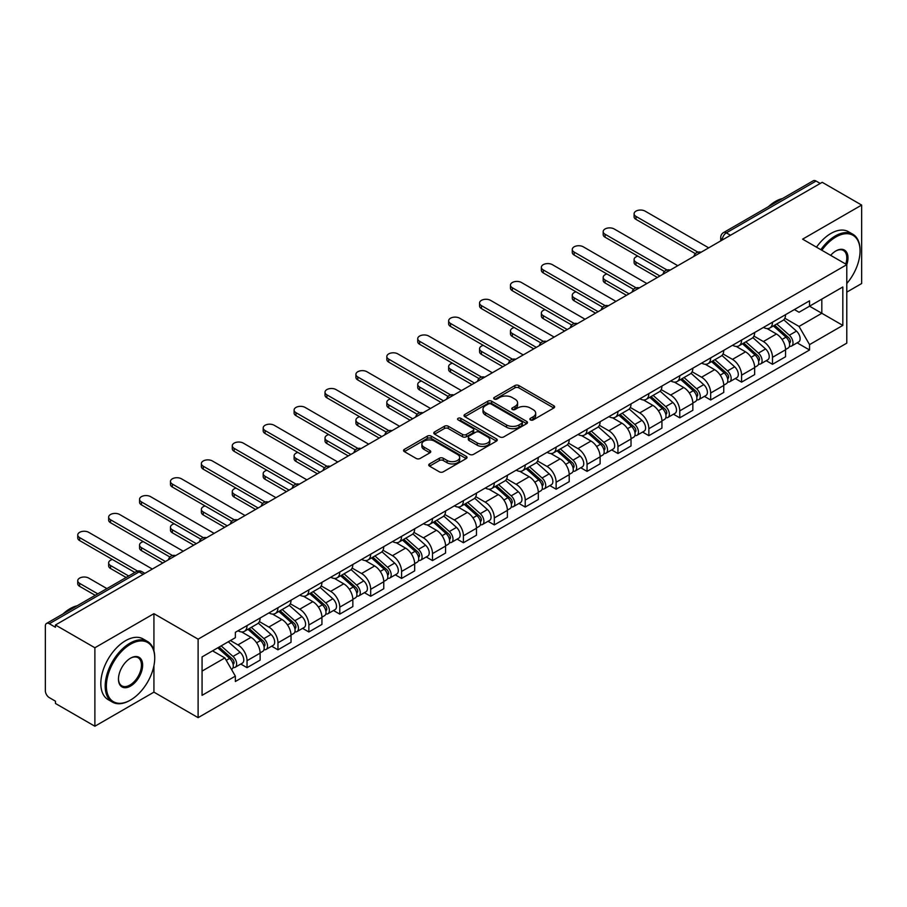 <?xml version="1.0" encoding="UTF-8"?>
<svg xmlns="http://www.w3.org/2000/svg" width="907" height="907" viewBox="0 0 907 907"><rect width="100%" height="100%" fill="white"/><g stroke="black" fill="none" stroke-linecap="round" stroke-linejoin="round"><path stroke-width="1.36" d="M530.425 419.93A1.927 1.111 0 0 0 533.157 419.93L553.814 407.991A2.755 1.587 0 0 0 554.619 406.869A2.755 1.587 0 0 0 553.814 405.746L518.815 385.543A2.755 1.587 0 0 0 514.915 385.543L494.258 397.47A1.927 1.111 0 0 0 493.691 398.252A1.927 1.111 0 0 0 494.258 399.046A1.927 1.111 0 0 0 496.979 399.046L499.655 397.493A8.798 5.079 0 0 1 512.104 397.493L515.017 399.182A8.798 5.079 0 0 1 517.591 402.776A8.798 5.079 0 0 1 515.017 406.37L512.342 407.912A1.927 1.111 0 0 0 511.775 408.694A1.927 1.111 0 0 0 512.342 409.488A1.927 1.111 0 0 0 515.063 409.488L517.738 407.946A8.798 5.079 0 0 1 530.187 407.946L533.101 409.624A8.798 5.079 0 0 1 535.686 413.218A8.798 5.079 0 0 1 533.101 416.812L530.425 418.354A1.927 1.111 0 0 0 529.869 419.136A1.927 1.111 0 0 0 530.425 419.93L530.425 418.354M429.544 463.908A2.755 1.587 0 0 0 428.739 465.03A2.755 1.587 0 0 0 429.544 466.153L439.362 471.833A2.755 1.587 0 0 0 443.251 471.833L466.209 458.579A2.755 1.587 0 0 0 467.014 457.457A2.755 1.587 0 0 0 466.209 456.334L431.199 436.12A2.755 1.587 0 0 0 427.31 436.12L404.363 449.373A2.755 1.587 0 0 0 403.558 450.496A2.755 1.587 0 0 0 404.363 451.618L416.222 458.466A2.755 1.587 0 0 0 420.111 458.466L429.929 452.797A2.755 1.587 0 0 0 430.734 451.675A2.755 1.587 0 0 0 429.929 450.552L424.045 447.151A7.358 4.252 0 0 1 421.891 444.147A7.358 4.252 0 0 1 426.437 440.224A7.358 4.252 0 0 1 434.453 441.142L457.502 454.452A7.358 4.252 0 0 1 459.656 457.457A7.358 4.252 0 0 1 455.11 461.38A7.358 4.252 0 0 1 447.094 460.461L443.251 458.239A2.755 1.587 0 0 0 439.362 458.239L429.544 463.908L429.544 466.153M198.111 639.174L153.929 613.665L94.884 647.757L55.452 624.991L822.218 182.307L861.65 205.073L802.604 239.153L846.787 264.663L198.111 639.174L198.111 717.652L846.787 343.141L846.787 264.663A17.097 9.864 -60 0 0 835.891 250.944L835.891 250.944A17.097 9.864 -60 0 0 830.653 255.343M499.848 436.913A2.755 1.587 0 0 0 503.736 436.913L526.684 423.66A2.755 1.587 0 0 0 527.489 422.537A2.755 1.587 0 0 0 526.684 421.415L491.685 401.2A2.755 1.587 0 0 0 487.796 401.2L464.838 414.454A2.755 1.587 0 0 0 464.033 415.576A2.755 1.587 0 0 0 464.838 416.698L499.848 436.913M458.908 420.338A1.927 1.111 0 0 1 460.858 420.61L460.858 418.331L496.446 438.875A2.755 1.587 0 0 1 497.251 439.997A2.755 1.587 0 0 1 496.446 441.119L473.499 454.373A2.755 1.587 0 0 1 469.611 454.373L434.6 434.158L444.419 428.535L444.419 426.245L434.6 431.913A2.755 1.587 0 0 0 433.795 433.036A2.755 1.587 0 0 0 434.6 434.158L434.6 431.913M444.419 428.535A2.755 1.587 0 0 1 448.307 428.535L448.307 426.245A2.755 1.587 0 0 0 444.419 426.245M448.307 426.245L462.513 434.442A2.755 1.587 0 0 0 466.402 434.442L472.91 430.678A2.755 1.587 0 0 0 473.715 429.555A2.755 1.587 0 0 0 472.91 428.433L458.137 419.896A1.927 1.111 0 0 1 457.57 419.113A1.927 1.111 0 0 1 458.761 418.082A1.927 1.111 0 0 1 460.858 418.331M94.884 647.757L94.884 726.235L55.452 703.469L55.452 701.179L49.318 697.63A5.601 3.231 -120 0 1 45.35 690.771L45.35 626.023A5.601 3.231 -120 0 1 46.506 623.46L136.265 571.637A5.601 3.231 60 0 1 139.066 571.92L49.318 623.733A5.601 3.231 -120 0 0 46.506 623.46M846.787 292.122L861.65 283.54L861.65 205.073M94.884 726.235L153.929 692.143L198.111 717.652M55.452 624.991L55.452 627.281L49.318 623.733M730.486 235.264L726.326 232.861A5.601 3.231 60 0 0 723.525 232.589L813.273 180.765A5.601 3.231 60 0 1 816.085 181.049L726.326 232.861A5.601 3.231 120 0 0 722.369 239.731L722.369 239.958M820.245 183.452L816.085 181.049M772.492 322.2A12.891 7.437 60 0 1 769.816 327.994L782.9 320.443A12.891 7.437 -120 0 0 785.564 314.65M753.932 336.089L763.377 341.542A12.891 7.437 60 0 1 772.492 357.324L785.564 349.773A12.891 7.437 -120 0 0 776.449 333.991L767.095 328.583M785.564 349.773L785.564 356.746L772.492 364.297L766.222 360.68M769.816 327.994A12.891 7.437 60 0 1 763.479 327.404M772.492 357.324L772.492 364.297M741.586 340.046A12.891 7.437 60 0 1 738.91 345.839L751.994 338.288A12.891 7.437 -120 0 0 754.658 332.495M735.316 378.525L741.586 382.142L754.658 374.591L754.658 367.618A12.891 7.437 -120 0 0 745.543 351.837L736.189 346.429M738.91 345.839A12.891 7.437 60 0 1 732.573 345.25M723.026 353.934L732.471 359.376A12.891 7.437 60 0 1 741.586 375.169L741.586 382.142M710.669 357.891A12.891 7.437 60 0 1 708.004 363.684L721.076 356.134A12.891 7.437 -120 0 0 723.752 350.34M704.399 396.37L710.669 399.987L723.752 392.436L723.752 385.464A12.891 7.437 -120 0 0 714.637 369.682L705.272 364.274M708.004 363.684A12.891 7.437 60 0 1 701.655 363.095M692.12 371.768L701.564 377.221A12.891 7.437 60 0 1 710.669 393.014L710.669 399.987M679.762 375.736A12.891 7.437 60 0 1 677.098 381.53L690.17 373.979A12.891 7.437 -120 0 0 692.846 368.185M673.493 414.216L679.762 417.832L692.846 410.281L692.846 403.309A12.891 7.437 -120 0 0 683.731 387.527L674.366 382.119M677.098 381.53A12.891 7.437 60 0 1 670.749 380.94M661.203 389.613L670.647 395.067A12.891 7.437 60 0 1 679.762 410.86L679.762 417.832M648.856 393.581A12.891 7.437 60 0 1 646.192 399.375L659.264 391.824A12.891 7.437 -120 0 0 661.929 386.031M642.587 432.061L648.856 435.677L661.929 428.127L661.929 421.154A12.891 7.437 -120 0 0 652.825 405.361L643.46 399.964M646.192 399.375A12.891 7.437 60 0 1 639.843 398.785M630.297 407.458L639.741 412.912A12.891 7.437 60 0 1 648.856 428.705L648.856 435.677M617.95 411.427A12.891 7.437 60 0 1 615.275 417.22L628.358 409.669A12.891 7.437 -120 0 0 631.023 403.876M611.681 449.906L617.95 453.523L631.023 445.972L631.023 438.999A12.891 7.437 -120 0 0 621.907 423.206L612.554 417.81M615.275 417.22A12.891 7.437 60 0 1 608.937 416.63M599.391 425.304L608.835 430.757A12.891 7.437 60 0 1 617.95 446.55L617.95 453.523M587.044 429.272A12.891 7.437 60 0 1 584.369 435.054L597.452 427.514A12.891 7.437 -120 0 0 600.117 421.721M580.775 467.751L587.044 471.368L600.117 463.817L600.117 456.845A12.891 7.437 -120 0 0 591.001 441.051L581.648 435.655M584.369 435.054A12.891 7.437 60 0 1 578.031 434.476M568.485 443.149L577.929 448.602A12.891 7.437 60 0 1 587.044 464.395L587.044 471.368M556.127 447.117A12.891 7.437 60 0 1 553.463 452.899L566.535 445.36A12.891 7.437 -120 0 0 569.211 439.566M549.857 485.596L556.127 489.213L569.211 481.662L569.211 474.69A12.891 7.437 -120 0 0 560.095 458.897L550.73 453.5M553.463 452.899A12.891 7.437 60 0 1 547.114 452.321M537.579 460.994L547.023 466.447A12.891 7.437 60 0 1 556.127 482.241L556.127 489.213M525.221 464.962A12.891 7.437 60 0 1 522.557 470.744L535.629 463.205A12.891 7.437 -120 0 0 538.305 457.411M518.951 503.442L525.221 507.058L538.305 499.508L538.305 492.535A12.891 7.437 -120 0 0 529.189 476.742L519.824 471.345M522.557 470.744A12.891 7.437 60 0 1 516.208 470.166M506.662 478.839L516.106 484.293A12.891 7.437 60 0 1 525.221 500.086L525.221 507.058M494.315 482.807A12.891 7.437 60 0 1 491.651 488.59L504.723 481.039A12.891 7.437 -120 0 0 507.387 475.257M488.045 521.287L494.315 524.904L507.387 517.353L507.387 510.38A12.891 7.437 -120 0 0 498.283 494.587L488.918 489.19M491.651 488.59A12.891 7.437 60 0 1 485.302 488.011M475.756 496.685L485.2 502.138A12.891 7.437 60 0 1 494.315 517.931L494.315 524.904M463.409 500.653A12.891 7.437 60 0 1 460.733 506.435L473.817 498.884A12.891 7.437 -120 0 0 476.481 493.102M457.139 539.132L463.409 542.749L476.481 535.198L476.481 528.225A12.891 7.437 -120 0 0 467.366 512.432L458.012 507.036M460.733 506.435A12.891 7.437 60 0 1 454.396 505.857M444.849 514.53L454.294 519.983A12.891 7.437 60 0 1 463.409 535.776L463.409 542.749M432.503 518.498A12.891 7.437 60 0 1 429.827 524.28L442.911 516.729A12.891 7.437 -120 0 0 445.575 510.947M426.233 556.977L432.503 560.594L445.575 553.043L445.575 546.071A12.891 7.437 -120 0 0 436.46 530.278L427.106 524.881M429.827 524.28A12.891 7.437 60 0 1 423.478 523.702M413.943 532.375L423.388 537.828A12.891 7.437 60 0 1 432.503 553.621L432.503 560.594M401.586 536.343A12.891 7.437 60 0 1 398.921 542.125L411.993 534.574A12.891 7.437 -120 0 0 414.669 528.792M395.316 574.823L401.586 578.439L414.669 570.888L414.669 563.916A12.891 7.437 -120 0 0 405.554 548.123L396.189 542.726M398.921 542.125A12.891 7.437 60 0 1 392.572 541.547M383.026 550.22L392.47 555.674A12.891 7.437 60 0 1 401.586 571.455L401.586 578.439M370.68 554.188A12.891 7.437 60 0 1 368.015 559.97L381.087 552.42A12.891 7.437 -120 0 0 383.752 546.638M364.41 592.668L370.68 596.284L383.763 588.734L383.763 581.761A12.891 7.437 -120 0 0 374.648 565.968L365.283 560.571M368.015 559.97A12.891 7.437 60 0 1 361.666 559.392M352.12 568.065L361.564 573.519A12.891 7.437 60 0 1 370.68 589.301L370.68 596.284M339.774 572.034A12.891 7.437 60 0 1 337.098 577.816L350.181 570.265A12.891 7.437 -120 0 0 352.846 564.483M333.504 610.513L339.774 614.13L352.846 606.579L352.846 599.595A12.891 7.437 -120 0 0 343.73 583.813L334.377 578.405M337.098 577.816A12.891 7.437 60 0 1 330.76 577.237M321.214 585.911L330.658 591.364A12.891 7.437 60 0 1 339.774 607.146L339.774 614.13M308.868 589.879A12.891 7.437 60 0 1 306.192 595.661L319.275 588.11A12.891 7.437 -120 0 0 321.94 582.328M302.598 628.358L308.868 631.975L321.94 624.424L321.94 617.44A12.891 7.437 -120 0 0 312.824 601.658L303.471 596.25M306.192 595.661A12.891 7.437 60 0 1 299.854 595.083M290.308 603.756L299.752 609.209A12.891 7.437 60 0 1 308.868 624.991L308.868 631.975M277.95 607.724A12.891 7.437 60 0 1 275.286 613.506L288.358 605.955A12.891 7.437 -120 0 0 291.034 600.173M271.681 646.203L277.961 649.82L291.034 642.269L291.034 635.285A12.891 7.437 -120 0 0 281.918 619.504L272.554 614.096M275.286 613.506A12.891 7.437 60 0 1 268.937 612.928M259.402 621.601L268.846 627.054A12.891 7.437 60 0 1 277.961 642.836L277.961 649.82M247.044 625.569A12.891 7.437 60 0 1 244.38 631.351L257.452 623.801A12.891 7.437 -120 0 0 260.128 618.018M240.774 664.037L247.044 667.665L260.128 660.115L260.128 653.131A12.891 7.437 -120 0 0 251.012 637.349L241.647 631.941M244.38 631.351A12.891 7.437 60 0 1 238.031 630.773M230.401 640.557L237.929 644.9A12.891 7.437 60 0 1 247.044 660.681L247.044 667.665M794.385 309.559L799.044 312.257L842.83 286.975L821.821 299.095L821.821 313.278L799.044 326.441L784.838 318.244M202.068 671.089L224.857 657.938L235.355 676.123L202.068 695.34L202.068 656.906L235.355 637.689L235.355 632.315L809.543 300.818L809.543 306.192L842.83 325.409L809.543 344.626L799.044 326.441M842.83 286.975L842.83 325.409M235.355 676.123L235.355 681.508L809.543 350L809.543 344.626M153.929 613.665L153.929 650.761M153.929 665.715L153.929 692.143M224.857 657.938L212.567 650.852M797.128 342.835L809.543 350M531.196 420.202L533.101 419.102A8.798 5.079 0 0 0 535.686 415.508L535.686 413.218M517.591 402.776L517.591 405.066A8.798 5.079 0 0 1 515.017 408.66L513.113 409.76M553.78 408.014L518.815 387.833A2.755 1.587 0 0 0 514.915 387.833L495.029 399.318M526.65 423.682L491.685 403.49A2.755 1.587 0 0 0 487.796 403.49L464.883 416.721M521.82 423.32A1.927 1.111 0 0 0 522.387 422.537A1.927 1.111 0 0 0 521.82 421.755L491.095 404.012A1.927 1.111 0 0 0 488.374 404.012L485.551 405.633A8.798 5.079 0 0 0 482.978 409.227A8.798 5.079 0 0 0 485.551 412.821L506.56 424.952A8.798 5.079 0 0 0 519.008 424.952L521.82 423.32L521.82 425.61A1.927 1.111 0 0 0 522.387 424.827L522.387 422.537M482.978 409.227L482.978 411.517A8.798 5.079 0 0 0 485.551 415.111L485.551 412.821M521.82 425.61L519.008 427.242A8.798 5.079 0 0 1 506.56 427.242L485.551 415.111M448.307 428.535L462.513 436.732A2.755 1.587 0 0 0 466.402 436.732L472.91 432.968A2.755 1.587 0 0 0 473.715 431.845L473.715 429.555M460.858 420.61L496.412 441.142M477.241 442.945A7.358 4.252 0 0 0 485.256 443.863A7.358 4.252 0 0 0 489.803 439.94A7.358 4.252 0 0 0 487.649 436.936L479.531 432.254A2.755 1.587 0 0 0 475.631 432.254L469.123 436.006A2.755 1.587 0 0 0 468.318 437.129A2.755 1.587 0 0 0 469.123 438.251L477.241 442.945L477.241 445.235A7.358 4.252 0 0 0 485.256 446.153A7.358 4.252 0 0 0 489.803 442.231L489.803 439.94M468.318 437.129L468.318 439.419A2.755 1.587 0 0 0 469.123 440.541L469.123 438.251M477.241 445.235L469.123 440.541M459.656 457.457L459.656 459.747A7.358 4.252 0 0 1 455.11 463.67A7.358 4.252 0 0 1 447.094 462.751L443.251 460.529A2.755 1.587 0 0 0 439.362 460.529L429.578 466.175M421.891 444.147L421.891 446.437A7.358 4.252 0 0 0 424.045 449.441L424.045 447.151M429.929 450.552L429.929 452.797L424.045 449.441M466.164 458.602L431.199 438.41A2.755 1.587 0 0 0 427.31 438.41L404.397 451.641M773.388 325.93L785.984 337.177A7.007 4.047 60 0 1 788.183 348.005L785.564 349.512M773.716 326.237L779.646 329.649M637.848 256.137A6.44 3.719 -0 0 0 634.095 259.515A6.44 3.719 -0 0 0 635.977 262.146L659.956 275.989M774.657 325.205L788.671 337.71A3.367 1.939 60 0 1 789.725 342.903A3.367 1.939 60 0 1 789.419 343.027M776.755 323.992L789.351 335.227A7.007 4.047 60 0 1 791.55 346.055A7.007 4.047 60 0 1 789.43 346.281M783.773 319.774L796.482 331.112A7.007 4.047 60 0 1 798.682 341.939L791.55 346.055M657.371 277.474L635.977 265.127A6.44 3.719 180 0 1 634.095 262.497L634.095 259.515M695.374 253.654L635.977 219.369A6.44 3.719 180 0 1 634.095 216.739L634.095 213.757A6.44 3.719 -0 0 0 635.977 216.399L697.925 252.157M708.696 247.849L645.092 211.127A6.44 3.719 -0 0 0 638.074 210.322A6.44 3.719 -0 0 0 634.095 213.757M742.482 343.776L755.066 355.011A7.007 4.047 60 0 1 757.266 365.85L754.658 367.358M742.81 344.07L748.74 347.494M606.942 273.982A6.44 3.719 -0 0 0 603.178 277.361A6.44 3.719 -0 0 0 605.071 279.991L629.039 293.834M743.751 343.05L757.764 355.555A3.367 1.939 60 0 1 758.819 360.748A3.367 1.939 60 0 1 758.513 360.873M745.849 341.837L758.445 353.072A7.007 4.047 60 0 1 760.633 363.9A7.007 4.047 60 0 1 758.524 364.126M752.867 337.619L765.576 348.957A7.007 4.047 60 0 1 767.776 359.784L760.633 363.9M626.465 295.319L605.071 282.973A6.44 3.719 180 0 1 603.178 280.342L603.178 277.361M711.564 361.621L724.16 372.856A7.007 4.047 60 0 1 726.36 383.695L723.752 385.203M711.904 361.916L717.834 365.34M576.036 291.827A6.44 3.719 -0 0 0 572.272 295.206A6.44 3.719 -0 0 0 574.165 297.836L598.132 311.679M712.834 360.884L726.858 373.401A3.367 1.939 60 0 1 727.913 378.593A3.367 1.939 60 0 1 727.607 378.718M714.931 359.682L727.527 370.918A7.007 4.047 60 0 1 729.727 381.745A7.007 4.047 60 0 1 727.618 381.972M721.961 355.465L734.659 366.802A7.007 4.047 60 0 1 736.858 377.629L729.727 381.745M595.559 313.164L574.165 300.818A6.44 3.719 180 0 1 572.272 298.188L572.272 295.206M664.468 271.499L605.071 237.215A6.44 3.719 180 0 1 603.178 234.584L603.178 231.602A6.44 3.719 -0 0 0 605.071 234.244L667.019 270.003M677.79 265.694L614.186 228.972A6.44 3.719 -0 0 0 607.157 228.167A6.44 3.719 -0 0 0 603.178 231.602M633.551 289.344L574.165 255.06A6.44 3.719 180 0 1 572.272 252.429L572.272 249.448A6.44 3.719 -0 0 0 574.165 252.078L636.113 287.848M646.872 283.54L583.28 246.817A6.44 3.719 -0 0 0 576.251 246.012A6.44 3.719 -0 0 0 572.272 249.448M846.787 283.517A34.183 19.739 120 0 0 860.063 250.944A34.183 19.739 120 0 0 835.891 236.988A34.183 19.739 120 0 0 821.855 250.275M820.835 249.686A35.022 20.226 -60 0 1 835.302 235.956A35.022 20.226 -60 0 1 852.807 234.221A35.022 20.226 -60 0 1 860.063 250.253A35.022 20.226 -60 0 1 860.063 250.604M845.743 264.062A16.247 9.387 120 0 0 843.419 250.479A16.247 9.387 120 0 0 835.596 251.114M768.388 206.694A35.022 20.226 -60 0 1 775.462 201.411A35.022 20.226 -60 0 1 782.537 198.52M816.481 247.169A35.022 20.226 -60 0 1 830.937 233.439A35.022 20.226 -60 0 1 848.453 231.704L852.807 234.221M129.95 700.374L130.551 700.034A34.183 19.739 120 0 0 154.723 658.165A34.183 19.739 120 0 0 130.551 644.208A34.183 19.739 120 0 0 106.38 686.077A34.183 19.739 120 0 0 130.551 700.034L129.95 700.374A35.022 20.226 -60 0 1 112.434 702.109A35.022 20.226 -60 0 1 107.071 674.048A35.022 20.226 -60 0 1 129.95 643.188A35.022 20.226 -60 0 1 147.467 641.453A35.022 20.226 -60 0 1 154.723 657.484A35.022 20.226 -60 0 1 154.712 657.824M130.551 658.165L130.551 658.165A17.097 9.864 -60 0 1 142.637 665.148A17.097 9.864 -60 0 1 130.551 686.077A17.097 9.864 -60 0 1 118.466 679.105A17.097 9.864 -60 0 1 130.551 658.165L130.551 658.165M118.466 678.753A16.247 9.387 120 0 0 121.821 685.851A16.247 9.387 120 0 0 129.95 685.046A16.247 9.387 120 0 0 140.574 670.727A16.247 9.387 120 0 0 138.079 657.711A16.247 9.387 120 0 0 130.245 658.346M63.037 613.914A35.022 20.226 -60 0 1 70.111 608.642A35.022 20.226 -60 0 1 77.197 605.74M112.434 702.109L108.08 699.592A35.022 20.226 -60 0 1 102.706 671.531A35.022 20.226 -60 0 1 125.597 640.671A35.022 20.226 -60 0 1 143.102 638.936L147.467 641.453M680.658 379.466L693.254 390.702A7.007 4.047 60 0 1 695.454 401.54L692.835 403.048M680.998 379.761L686.916 383.185M545.118 309.672A6.44 3.719 -0 0 0 541.366 313.051A6.44 3.719 -0 0 0 543.259 315.681L567.226 329.524M681.928 378.729L695.941 391.234A3.367 1.939 60 0 1 696.995 396.438A3.367 1.939 60 0 1 696.689 396.563M684.025 377.527L696.621 388.763A7.007 4.047 60 0 1 698.821 399.59A7.007 4.047 60 0 1 696.701 399.817M691.055 373.31L703.753 384.647A7.007 4.047 60 0 1 705.952 395.475L698.821 399.59M564.653 331.01L543.259 318.663A6.44 3.719 180 0 1 541.366 316.033L541.366 313.051M649.752 397.311L662.348 408.547A7.007 4.047 60 0 1 664.548 419.385L661.929 420.893M650.081 397.606L656.01 401.03M514.212 327.518A6.44 3.719 -0 0 0 510.46 330.896A6.44 3.719 -0 0 0 512.342 333.527L536.32 347.37M651.022 396.574L665.035 409.08A3.367 1.939 60 0 1 666.089 414.284A3.367 1.939 60 0 1 665.783 414.408M653.119 395.373L665.715 406.608A7.007 4.047 60 0 1 667.915 417.435A7.007 4.047 60 0 1 665.795 417.662M660.137 391.155L672.847 402.493A7.007 4.047 60 0 1 675.046 413.32L667.915 417.435M533.747 348.855L512.342 336.508A6.44 3.719 180 0 1 510.46 333.878L510.46 330.896M618.846 415.157L631.442 426.392A7.007 4.047 60 0 1 633.642 437.231L631.023 438.739M619.175 415.451L625.104 418.875M483.306 345.363A6.44 3.719 -0 0 0 479.554 348.742A6.44 3.719 -0 0 0 481.436 351.372L505.414 365.215M620.116 414.42L634.129 426.925A3.367 1.939 60 0 1 635.183 432.129A3.367 1.939 60 0 1 634.877 432.254M622.213 413.218L634.809 424.453A7.007 4.047 60 0 1 637.009 435.281A7.007 4.047 60 0 1 634.889 435.507M629.231 409L641.941 420.338A7.007 4.047 60 0 1 644.14 431.165L637.009 435.281M502.829 366.7L481.436 354.354A6.44 3.719 180 0 1 479.554 351.723L479.554 348.742M602.645 307.19L543.259 272.905A6.44 3.719 180 0 1 541.366 270.275L541.366 267.293A6.44 3.719 -0 0 0 543.259 269.923L605.207 305.693M615.966 301.385L552.363 264.663A6.44 3.719 -0 0 0 545.345 263.858A6.44 3.719 -0 0 0 541.366 267.293M571.739 325.035L512.342 290.75A6.44 3.719 180 0 1 510.46 288.12L510.46 285.138A6.44 3.719 -0 0 0 512.342 287.768L574.301 323.538M585.06 319.23L521.457 282.508A6.44 3.719 -0 0 0 514.439 281.703A6.44 3.719 -0 0 0 510.46 285.138M540.833 342.88L481.436 308.595A6.44 3.719 180 0 1 479.554 305.965L479.554 302.983A6.44 3.719 -0 0 0 481.436 305.614L543.384 341.383M554.154 337.075L490.551 300.353A6.44 3.719 -0 0 0 483.522 299.548A6.44 3.719 -0 0 0 479.554 302.983M587.929 433.002L600.525 444.237A7.007 4.047 60 0 1 602.724 455.076L600.117 456.584M588.269 433.297L594.198 436.721M452.4 363.208A6.44 3.719 -0 0 0 448.636 366.587A6.44 3.719 -0 0 0 450.53 369.217L474.497 383.06M589.21 432.265L603.223 444.77A3.367 1.939 60 0 1 604.277 449.974A3.367 1.939 60 0 1 603.971 450.099M591.307 431.063L603.892 442.299A7.007 4.047 60 0 1 606.091 453.126A7.007 4.047 60 0 1 603.983 453.353M598.325 426.846L611.035 438.183A7.007 4.047 60 0 1 613.234 449.01L606.091 453.126M471.923 384.545L450.53 372.199A6.44 3.719 180 0 1 448.636 369.557L448.636 366.587M509.927 360.725L450.53 326.441A6.44 3.719 180 0 1 448.636 323.81L448.636 320.829A6.44 3.719 -0 0 0 450.53 323.459L512.478 359.229M523.237 354.92L459.645 318.198A6.44 3.719 -0 0 0 452.616 317.393A6.44 3.719 -0 0 0 448.636 320.829M557.023 450.847L569.619 462.082A7.007 4.047 60 0 1 571.818 472.921L569.211 474.429M557.363 451.142L563.292 454.566M421.494 381.053A6.44 3.719 -0 0 0 417.73 384.432A6.44 3.719 -0 0 0 419.624 387.062L443.591 400.905M558.293 450.11L572.306 462.615A3.367 1.939 60 0 1 573.371 467.819A3.367 1.939 60 0 1 573.065 467.944M560.39 448.897L572.986 460.144A7.007 4.047 60 0 1 575.185 470.971A7.007 4.047 60 0 1 573.077 471.198M567.419 444.691L580.117 456.028A7.007 4.047 60 0 1 582.317 466.856L575.185 470.971M441.017 402.391L419.624 390.033A6.44 3.719 180 0 1 417.73 387.402L417.73 384.432M479.009 378.57L419.624 344.286A6.44 3.719 180 0 1 417.73 341.656L417.73 338.674A6.44 3.719 -0 0 0 419.624 341.304L481.572 377.074M492.331 372.766L428.739 336.043A6.44 3.719 -0 0 0 421.71 335.239A6.44 3.719 -0 0 0 417.73 338.674M526.117 468.692L538.713 479.928A7.007 4.047 60 0 1 540.912 490.766L538.293 492.274M526.445 468.987L532.375 472.411M390.577 398.899A6.44 3.719 -0 0 0 386.824 402.277A6.44 3.719 -0 0 0 388.706 404.907L412.685 418.751M527.386 467.955L541.4 480.461A3.367 1.939 60 0 1 542.454 485.664A3.367 1.939 60 0 1 542.148 485.789M529.484 466.742L542.08 477.989A7.007 4.047 60 0 1 544.279 488.816A7.007 4.047 60 0 1 542.159 489.043M536.513 462.536L549.211 473.862A7.007 4.047 60 0 1 551.411 484.701L544.279 488.816M410.111 420.236L388.706 407.878A6.44 3.719 180 0 1 386.824 405.248L386.824 402.277M448.103 396.416L388.706 362.131A6.44 3.719 180 0 1 386.824 359.501L386.824 356.519A6.44 3.719 -0 0 0 388.706 359.149L450.666 394.919M461.425 390.611L397.822 353.889A6.44 3.719 -0 0 0 390.804 353.084A6.44 3.719 -0 0 0 386.824 356.519M495.211 486.537L507.807 497.773A7.007 4.047 60 0 1 510.006 508.612L507.387 510.119M495.539 486.832L501.469 490.256M359.671 416.744A6.44 3.719 -0 0 0 355.918 420.122A6.44 3.719 -0 0 0 357.8 422.753L381.779 436.596M496.48 485.801L510.494 498.306A3.367 1.939 60 0 1 511.548 503.51A3.367 1.939 60 0 1 511.242 503.634M498.578 484.587L511.174 495.834A7.007 4.047 60 0 1 513.373 506.662A7.007 4.047 60 0 1 511.253 506.888M505.596 480.381L518.305 491.707A7.007 4.047 60 0 1 520.505 502.546L513.373 506.662M379.205 438.081L357.8 425.723A6.44 3.719 180 0 1 355.918 423.093L355.918 420.122M417.197 414.261L357.8 379.976A6.44 3.719 180 0 1 355.918 377.346L355.918 374.364A6.44 3.719 -0 0 0 357.8 376.995L419.76 412.764M430.519 408.456L366.916 371.734A6.44 3.719 -0 0 0 359.898 370.929A6.44 3.719 -0 0 0 355.918 374.364M464.305 504.383L476.901 515.618A7.007 4.047 60 0 1 479.089 526.457L476.481 527.965M464.633 504.677L470.563 508.101M328.765 434.589A6.44 3.719 -0 0 0 325.012 437.968A6.44 3.719 -0 0 0 326.894 440.598L350.873 454.441M465.574 503.646L479.588 516.151A3.367 1.939 60 0 1 480.642 521.355A3.367 1.939 60 0 1 480.336 521.48M467.672 502.433L480.268 513.679A7.007 4.047 60 0 1 482.467 524.507A7.007 4.047 60 0 1 480.347 524.734M474.69 498.215L487.399 509.553A7.007 4.047 60 0 1 489.599 520.391L482.467 524.507M348.288 455.926L326.894 443.568A6.44 3.719 180 0 1 325.012 440.938L325.012 437.968M433.387 522.228L445.983 533.463A7.007 4.047 60 0 1 448.183 544.302L445.575 545.81M433.727 522.523L439.657 525.947M297.859 452.434A6.44 3.719 -0 0 0 294.095 455.813A6.44 3.719 -0 0 0 295.988 458.443L319.956 472.286M434.657 521.491L448.682 533.996A3.367 1.939 60 0 1 449.736 539.2A3.367 1.939 60 0 1 449.43 539.325M436.755 520.278L449.35 531.525A7.007 4.047 60 0 1 451.55 542.352A7.007 4.047 60 0 1 449.441 542.579M443.784 516.06L456.493 527.398A7.007 4.047 60 0 1 458.681 538.236L451.55 542.352M317.382 473.771L295.988 461.414A6.44 3.719 180 0 1 294.095 458.783L294.095 455.813M402.481 540.073L415.077 551.309A7.007 4.047 60 0 1 417.277 562.147L414.669 563.655M402.821 540.368L408.751 543.792M266.953 470.28A6.44 3.719 -0 0 0 263.189 473.658A6.44 3.719 -0 0 0 265.082 476.288L289.05 490.131M403.751 539.336L417.764 551.841A3.367 1.939 60 0 1 418.819 557.045A3.367 1.939 60 0 1 418.512 557.159M405.848 538.123L418.444 549.37A7.007 4.047 60 0 1 420.644 560.197A7.007 4.047 60 0 1 418.535 560.424M412.878 533.906L425.576 545.243A7.007 4.047 60 0 1 427.775 556.082L420.644 560.197M286.476 491.617L265.082 479.259A6.44 3.719 180 0 1 263.189 476.628L263.189 473.658M371.575 557.918L384.171 569.154A7.007 4.047 60 0 1 386.371 579.981L383.752 581.5M371.904 558.213L377.834 561.637M236.035 488.125A6.44 3.719 -0 0 0 232.283 491.503A6.44 3.719 -0 0 0 234.165 494.134L258.144 507.977M372.845 557.181L386.858 569.687A3.367 1.939 60 0 1 387.913 574.891A3.367 1.939 60 0 1 387.606 575.004M374.942 555.968L387.538 567.215A7.007 4.047 60 0 1 389.738 578.042A7.007 4.047 60 0 1 387.618 578.269M381.96 551.751L394.67 563.088A7.007 4.047 60 0 1 396.869 573.927L389.738 578.042M255.57 509.462L234.165 497.104A6.44 3.719 180 0 1 232.283 494.474L232.283 491.503M340.669 575.764L353.265 586.999A7.007 4.047 60 0 1 355.465 597.826L352.846 599.346M340.998 576.058L346.928 579.482M205.129 505.97A6.44 3.719 -0 0 0 201.377 509.349A6.44 3.719 -0 0 0 203.259 511.979L227.238 525.822M341.939 575.027L355.952 587.532A3.367 1.939 60 0 1 357.007 592.736A3.367 1.939 60 0 1 356.7 592.849M344.036 573.814L356.632 585.06A7.007 4.047 60 0 1 358.832 595.888A7.007 4.047 60 0 1 356.712 596.114M351.054 569.596L363.764 580.933A7.007 4.047 60 0 1 365.963 591.772L358.832 595.888M224.653 527.307L203.259 514.949A6.44 3.719 180 0 1 201.377 512.319L201.377 509.349M309.763 593.609L322.348 604.844A7.007 4.047 60 0 1 324.547 615.672L321.94 617.191M310.092 593.904L316.021 597.328M174.223 523.815A6.44 3.719 -0 0 0 170.459 527.194A6.44 3.719 -0 0 0 172.353 529.824L196.32 543.667M311.033 592.872L325.046 605.377A3.367 1.939 60 0 1 326.101 610.581A3.367 1.939 60 0 1 325.794 610.694M313.13 591.659L325.726 602.894A7.007 4.047 60 0 1 327.915 613.733A7.007 4.047 60 0 1 325.806 613.96M320.148 587.441L332.858 598.779A7.007 4.047 60 0 1 335.057 609.617L327.915 613.733M193.747 545.152L172.353 532.794A6.44 3.719 180 0 1 170.459 530.164L170.459 527.194M386.291 432.106L326.894 397.822A6.44 3.719 180 0 1 325.012 395.18L325.012 392.209A6.44 3.719 -0 0 0 326.894 394.84L388.842 430.61M399.613 426.301L336.009 389.579A6.44 3.719 -0 0 0 328.98 388.774A6.44 3.719 -0 0 0 325.012 392.209M355.374 449.951L295.988 415.655A6.44 3.719 180 0 1 294.095 413.025L294.095 410.055A6.44 3.719 -0 0 0 295.988 412.685L357.936 448.455M368.695 444.147L305.103 407.424A6.44 3.719 -0 0 0 298.074 406.619A6.44 3.719 -0 0 0 294.095 410.055M324.468 467.797L265.082 433.501A6.44 3.719 180 0 1 263.189 430.87L263.189 427.9A6.44 3.719 -0 0 0 265.082 430.53L327.03 466.3M337.789 461.992L274.186 425.27A6.44 3.719 -0 0 0 267.168 424.465A6.44 3.719 -0 0 0 263.189 427.9M293.562 485.642L234.165 451.346A6.44 3.719 180 0 1 232.283 448.716L232.283 445.745A6.44 3.719 -0 0 0 234.165 448.375L296.124 484.145M306.883 479.837L243.28 443.115A6.44 3.719 -0 0 0 236.262 442.31A6.44 3.719 -0 0 0 232.283 445.745M262.656 503.487L203.259 469.191A6.44 3.719 180 0 1 201.377 466.561L201.377 463.59A6.44 3.719 -0 0 0 203.259 466.221L265.207 501.99M275.977 497.682L212.374 460.96A6.44 3.719 -0 0 0 205.356 460.155A6.44 3.719 -0 0 0 201.377 463.59M231.75 521.332L172.353 487.036A6.44 3.719 180 0 1 170.459 484.406L170.459 481.436A6.44 3.719 -0 0 0 172.353 484.066L234.301 519.836M245.071 515.527L181.468 478.805A6.44 3.719 -0 0 0 174.439 478A6.44 3.719 -0 0 0 170.459 481.436M278.846 611.454L291.442 622.69A7.007 4.047 60 0 1 293.641 633.517L291.034 635.025M279.186 611.749L285.115 615.173M143.317 541.649A6.44 3.719 -0 0 0 139.553 545.039A6.44 3.719 -0 0 0 141.447 547.669L165.414 561.512M280.116 610.717L294.14 623.222A3.367 1.939 60 0 1 295.194 628.426A3.367 1.939 60 0 1 294.888 628.54M282.213 609.504L294.809 620.739A7.007 4.047 60 0 1 297.008 631.578A7.007 4.047 60 0 1 294.9 631.805M289.242 605.286L301.94 616.624A7.007 4.047 60 0 1 304.14 627.463L297.008 631.578M162.841 562.998L141.447 550.64A6.44 3.719 180 0 1 139.553 548.009L139.553 545.039M200.832 539.177L141.447 504.882A6.44 3.719 180 0 1 139.553 502.251L139.553 499.281A6.44 3.719 -0 0 0 141.447 501.911L203.395 537.681M214.154 533.373L150.562 496.651A6.44 3.719 -0 0 0 143.533 495.846A6.44 3.719 -0 0 0 139.553 499.281M247.94 629.299L260.536 640.535A7.007 4.047 60 0 1 262.735 651.362L260.116 652.87M248.28 629.594L254.198 633.018M112.4 559.494A6.44 3.719 -0 0 0 108.647 562.884A6.44 3.719 -0 0 0 110.541 565.514L128.703 576.002M249.21 628.562L263.223 641.068A3.367 1.939 60 0 1 264.277 646.272A3.367 1.939 60 0 1 263.971 646.385M251.307 627.349L263.903 638.585A7.007 4.047 60 0 1 266.102 649.423A7.007 4.047 60 0 1 263.982 649.65M258.336 623.132L271.034 634.469A7.007 4.047 60 0 1 273.234 645.308L266.102 649.423M126.13 577.487L110.541 568.485A6.44 3.719 180 0 1 108.647 565.855L108.647 562.884M169.926 557.023L110.541 522.727A6.44 3.719 180 0 1 108.647 520.096L108.647 517.126A6.44 3.719 -0 0 0 110.541 519.756L172.489 555.526M183.248 551.218L119.645 514.496A6.44 3.719 -0 0 0 112.627 513.691A6.44 3.719 -0 0 0 108.647 517.126M217.805 647.825L229.63 658.38A7.007 4.047 60 0 1 231.829 669.207L231.478 669.411M217.918 647.757L223.292 650.863M106.913 588.586L88.739 578.099A6.44 3.719 -0 0 0 81.721 577.294A6.44 3.719 -0 0 0 77.741 580.729A6.44 3.719 -0 0 0 79.623 583.36L97.797 593.847M219.075 647.099L232.317 658.913A3.367 1.939 60 0 1 233.371 664.117A3.367 1.939 60 0 1 233.065 664.23M221.172 645.886L232.997 656.43A7.007 4.047 60 0 1 235.196 667.269A7.007 4.047 60 0 1 233.076 667.495M228.303 641.759L240.128 652.314A7.007 4.047 60 0 1 242.328 663.153L235.196 667.269M95.224 595.332L79.623 586.33A6.44 3.719 180 0 1 77.741 583.7L77.741 580.729M134.848 572.453L79.623 540.572A6.44 3.719 180 0 1 77.741 537.942L77.741 534.971A6.44 3.719 -0 0 0 79.623 537.602L137.615 571.081M152.342 569.063L88.739 532.341A6.44 3.719 -0 0 0 81.721 531.536A6.44 3.719 -0 0 0 77.741 534.971M722.562 239.845L722.369 239.731A5.601 3.231 0 0 1 720.725 237.441L720.725 240.911M277.961 642.836L291.034 635.285M308.868 624.991L321.94 617.44M339.774 607.146L352.846 599.595M370.68 589.301L383.763 581.761M401.586 571.455L414.669 563.916M432.503 553.621L445.575 546.071M463.409 535.776L476.481 528.225M494.315 517.931L507.387 510.38M525.221 500.086L538.305 492.535M556.127 482.241L569.211 474.69M587.044 464.395L600.117 456.845M617.95 446.55L631.023 438.999M648.856 428.705L661.929 421.154M679.762 410.86L692.846 403.309M710.669 393.014L723.752 385.464M741.586 375.169L754.658 367.618M247.044 660.681L260.128 653.131M237.929 644.9L251.012 637.349M268.846 627.054L281.918 619.504M299.752 609.209L312.824 601.658M330.658 591.364L343.73 583.813M361.564 573.519L374.648 565.968M392.47 555.674L405.554 548.123M423.388 537.828L436.46 530.278M454.294 519.983L467.366 512.432M485.2 502.138L498.283 494.587M516.106 484.293L529.189 476.742M547.023 466.447L560.095 458.897M577.929 448.602L591.001 441.051M608.835 430.757L621.907 423.206M639.741 412.912L652.825 405.361M670.647 395.067L683.731 387.527M701.564 377.221L714.637 369.682M732.471 359.376L745.543 351.837M763.377 341.542L776.449 333.991M700.623 252.509A5.601 3.231 120 0 0 698.141 253.937M669.706 270.354A5.601 3.231 120 0 0 667.235 271.783M638.8 288.199A5.601 3.231 120 0 0 636.329 289.628M607.894 306.044A5.601 3.231 120 0 0 605.423 307.473M576.988 323.89A5.601 3.231 120 0 0 574.505 325.318M546.071 341.735A5.601 3.231 120 0 0 543.599 343.163M515.165 359.58A5.601 3.231 120 0 0 512.693 361.009M484.259 377.425A5.601 3.231 120 0 0 481.787 378.854M453.353 395.271A5.601 3.231 120 0 0 450.881 396.699M422.447 413.116A5.601 3.231 120 0 0 419.964 414.544M391.529 430.961A5.601 3.231 120 0 0 389.058 432.39M360.623 448.806A5.601 3.231 120 0 0 358.152 450.235M329.717 466.652A5.601 3.231 120 0 0 327.246 468.08M298.811 484.497A5.601 3.231 120 0 0 296.328 485.925M267.905 502.342A5.601 3.231 120 0 0 265.422 503.77M236.988 520.187A5.601 3.231 120 0 0 234.516 521.616M206.082 538.032A5.601 3.231 120 0 0 203.61 539.461M175.176 555.878A5.601 3.231 120 0 0 172.704 557.306M143.227 574.324L139.066 571.92A5.601 3.231 120 0 1 141.866 571.637A5.601 5.601 0 0 0 136.265 571.637M533.101 419.102L533.101 416.812M512.342 409.488L512.342 407.912M515.017 408.66L515.017 406.37M494.258 399.046L494.258 397.47M514.915 387.833L514.915 385.543M518.815 387.833L518.815 385.543M553.814 407.991L553.814 405.746M464.838 416.698L464.838 414.454M487.796 403.49L487.796 401.2M491.685 403.49L491.685 401.2M526.684 423.66L526.684 421.415M506.56 427.242L506.56 424.952M519.008 427.242L519.008 424.952M462.513 436.732L462.513 434.442M466.402 436.732L466.402 434.442M472.91 432.968L472.91 430.678M496.446 441.119L496.446 438.875M439.362 460.529L439.362 458.239M443.251 460.529L443.251 458.239M447.094 462.751L447.094 460.461M404.363 451.618L404.363 449.373M427.31 438.41L427.31 436.12M431.199 438.41L431.199 436.12M466.209 458.579L466.209 456.334M785.984 337.177L782.049 339.445M790.416 341.361L789.158 342.098M796.482 331.112L789.351 335.227M635.977 265.127L635.977 262.146M635.977 216.399L635.977 219.369M755.066 355.011L751.143 357.279M759.51 359.206L758.252 359.943M765.576 348.957L758.445 353.072M605.071 282.973L605.071 279.991M724.16 372.856L720.237 375.124M728.604 377.051L727.346 377.788M734.659 366.802L727.527 370.918M574.165 300.818L574.165 297.836M605.071 234.244L605.071 237.215M574.165 252.078L574.165 255.06M693.254 390.702L689.331 392.969M697.698 394.896L696.429 395.633M703.753 384.647L696.621 388.763M543.259 318.663L543.259 315.681M662.348 408.547L658.414 410.814M666.792 412.742L665.523 413.479M672.847 402.493L665.715 406.608M512.342 336.508L512.342 333.527M631.442 426.392L627.508 428.66M635.875 430.587L634.617 431.324M641.941 420.338L634.809 424.453M481.436 354.354L481.436 351.372M543.259 269.923L543.259 272.905M512.342 287.768L512.342 290.75M481.436 305.614L481.436 308.595M600.525 444.237L596.602 446.505M604.969 448.432L603.711 449.158M611.035 438.183L603.892 442.299M450.53 372.199L450.53 369.217M450.53 323.459L450.53 326.441M569.619 462.082L565.696 464.35M574.063 466.277L572.805 467.003M580.117 456.028L572.986 460.144M419.624 390.033L419.624 387.062M419.624 341.304L419.624 344.286M538.713 479.928L534.79 482.195M543.157 484.123L541.887 484.848M549.211 473.862L542.08 477.989M388.706 407.878L388.706 404.907M388.706 359.149L388.706 362.131M507.807 497.773L503.873 500.04M512.251 501.968L510.981 502.693M518.305 491.707L511.174 495.834M357.8 425.723L357.8 422.753M357.8 376.995L357.8 379.976M476.901 515.618L472.966 517.886M481.334 519.813L480.075 520.539M487.399 509.553L480.268 513.679M326.894 443.568L326.894 440.598M445.983 533.463L442.06 535.731M450.428 537.658L449.169 538.384M456.493 527.398L449.35 531.525M295.988 461.414L295.988 458.443M415.077 551.309L411.154 553.576M419.522 555.503L418.263 556.229M425.576 545.243L418.444 549.37M265.082 479.259L265.082 476.288M384.171 569.154L380.237 571.421M388.615 573.349L387.346 574.074M394.67 563.088L387.538 567.215M234.165 497.104L234.165 494.134M353.265 586.999L349.331 589.267M357.698 591.194L356.44 591.92M363.764 580.933L356.632 585.06M203.259 514.949L203.259 511.979M322.348 604.844L318.425 607.112M326.792 609.039L325.534 609.765M332.858 598.779L325.726 602.894M172.353 532.794L172.353 529.824M326.894 394.84L326.894 397.822M295.988 412.685L295.988 415.655M265.082 430.53L265.082 433.501M234.165 448.375L234.165 451.346M203.259 466.221L203.259 469.191M172.353 484.066L172.353 487.036M291.442 622.69L287.519 624.957M295.886 626.884L294.628 627.61M301.94 616.624L294.809 620.739M141.447 550.64L141.447 547.669M141.447 501.911L141.447 504.882M260.536 640.535L256.613 642.802M264.98 644.73L263.71 645.455M271.034 634.469L263.903 638.585M110.541 568.485L110.541 565.514M110.541 519.756L110.541 522.727M229.63 658.38L226.24 660.33M234.074 662.575L232.804 663.3M240.128 652.314L232.997 656.43M79.623 586.33L79.623 583.36M79.623 537.602L79.623 540.572M701.088 252.237A5.601 5.601 0 0 0 693.9 256.386M670.182 270.082A5.601 5.601 0 0 0 662.994 274.231M639.276 287.927A5.601 5.601 0 0 0 632.088 292.077M608.37 305.772A5.601 5.601 0 0 0 601.182 309.922M577.464 323.618A5.601 5.601 0 0 0 570.265 327.767M546.547 341.463A5.601 5.601 0 0 0 539.359 345.612M515.641 359.308A5.601 5.601 0 0 0 508.453 363.458M484.735 377.153A5.601 5.601 0 0 0 477.547 381.303M453.829 394.998A5.601 5.601 0 0 0 446.641 399.148M422.923 412.844A5.601 5.601 0 0 0 415.723 416.993M392.005 430.689A5.601 5.601 0 0 0 384.817 434.838M361.099 448.534A5.601 5.601 0 0 0 353.911 452.684M330.193 466.379A5.601 5.601 0 0 0 323.005 470.529M299.287 484.225A5.601 5.601 0 0 0 292.088 488.374M268.37 502.07A5.601 5.601 0 0 0 261.182 506.219M237.464 519.915A5.601 5.601 0 0 0 230.276 524.065M206.558 537.76A5.601 5.601 0 0 0 199.37 541.91M175.652 555.606A5.601 5.601 0 0 0 168.464 559.755M144.871 573.371L141.866 571.637M723.525 232.589A5.601 5.601 0 0 0 720.725 237.441M860.063 250.944L860.063 250.253M154.723 658.165L154.723 657.484"/></g></svg>
